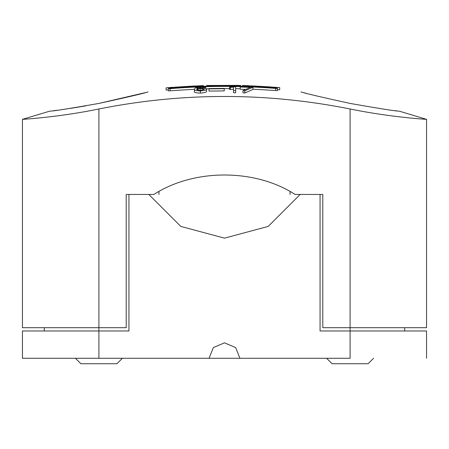 <?xml version="1.0" encoding="UTF-8"?>
<svg xmlns="http://www.w3.org/2000/svg" width="449" height="449" viewBox="0 0 449 449"><rect width="100%" height="100%" fill="white"/><g stroke="black" fill="none" stroke-linecap="round" stroke-linejoin="round"><path stroke-width="0.67" d="M128.936 194.451L126.203 194.451L126.203 327.691L22.45 327.691L98.903 327.691L98.903 330.969L22.45 330.969L128.936 330.969L128.936 194.451L148.832 194.451L180.812 226.431L224.5 238.138L268.188 226.431L300.168 194.451L322.797 194.451L322.797 327.691L426.55 327.691L350.097 327.691L350.097 330.969L426.55 330.969L320.064 330.969L320.064 194.451M350.097 330.969L350.097 358.274L22.45 358.274L98.903 358.274L98.903 330.969M209.054 358.274L213.337 347.599L224.5 342.828L235.663 347.599L239.946 358.274M373.579 358.274L368.118 363.735L332.08 363.735L326.619 358.274M122.381 358.274L116.92 363.735L80.882 363.735L75.421 358.274M350.097 327.691L350.097 108.972C390.327 117.324 427.656 119.468 426.55 119.344C427.656 119.468 390.333 117.324 350.097 108.972C266.358 92.298 182.625 92.298 98.903 108.972C58.673 117.324 21.344 119.468 22.45 119.344C21.344 119.468 58.667 117.324 98.903 108.972L98.903 327.691M126.203 194.451L153.923 194.451C193.856 168.521 255.144 168.521 295.077 194.451L322.797 194.451M168.313 89.929L166.124 90.025L166.124 87.841L203.391 85.574L203.391 86.32L206.703 86.219M194.456 89.278L168.313 90.866L168.313 88.52L170.059 88.251C205.569 85.31 240.81 85.226 275.781 87.993L277.527 88.257L277.527 90.603L252.927 89.205M240.226 88.779L235.658 88.683M229.591 88.61L224.236 88.588M208.993 88.773L206.344 88.84M245.328 89.362L240.226 89.216L240.226 86.825L252.927 87.252L244.823 90.805L244.823 92.988L242.948 92.836L242.948 90.653L250.357 87.353L240.226 87.033M252.927 87.252L252.927 89.441L244.823 92.988M233.491 89.261L229.591 89.413L229.591 87.224L235.658 86.73L235.658 90.58L233.491 90.546L233.491 92.735L235.658 92.769L235.658 90.58M97.73 103.652L98.903 103.422C69.219 108.647 52.836 111.223 49.755 111.15C52.836 111.223 69.219 108.647 98.903 103.422C128.515 96.956 144.898 93.117 148.047 91.893C144.898 93.117 128.515 96.956 98.903 103.422L145.033 92.702M53.38 110.718L57.219 110.241M61.816 109.629L66.312 109M70.437 108.394L85.63 105.902M395.333 110.684L396.697 110.847M350.097 103.422C379.781 108.647 396.164 111.223 399.245 111.15C396.164 111.223 379.781 108.647 350.097 103.422C320.485 96.956 304.102 93.117 300.953 91.893C304.102 93.117 320.485 96.956 350.097 103.422M304.764 92.909L306.095 93.263M200.377 88.161C204.727 88.15 206.798 88.504 206.591 89.222L206.591 91.405C206.826 92.163 204.755 92.735 200.383 93.123C195.54 92.881 193.564 92.286 194.456 91.343L194.456 89.16C193.519 90.081 195.495 90.676 200.383 90.939C204.755 90.552 206.826 89.98 206.591 89.222C206.837 88.509 204.766 88.156 200.377 88.161L196.757 88.829L197.476 87.808L200.72 87.274L205.788 87.415L204.014 87.044L195.41 87.83L194.456 89.16C193.609 90.114 195.584 90.709 200.383 90.939L200.383 93.123M224.236 90.894L208.993 91.08L208.993 88.582L224.236 88.397L224.236 90.894M242.443 86.225L242.443 85.478L279.716 87.566L279.716 89.749L277.527 89.665M194.754 85.972L174.768 87.196L203.391 85.574M271.061 86.954L251.103 85.843L279.716 87.566L279.716 89.749M200.254 90.558L196.623 89.598L200.254 88.442L204.424 89.278L200.254 90.558M203.891 88.234L203.891 87.6M202.611 87.274L202.611 88.156M205.788 87.415L205.788 88.571M197.476 88.498L197.476 87.808M200.72 88.15L200.72 87.274M200.254 90.625L200.254 88.442M208.993 88.896L224.236 88.711M233.491 90.546L233.491 87.078L230.331 87.448L230.331 89.632M230.331 87.448L229.591 87.224M244.823 90.805L242.948 90.653M261.47 86.736L261.47 87.027M260.689 86.983L260.689 86.696M170.059 90.861L170.059 88.678L168.313 88.683M275.781 90.603L275.781 88.419C240.647 85.647 205.406 85.731 170.059 88.678M275.781 88.419L277.527 88.414M184.371 86.926L184.371 87.213M185.145 86.876L185.145 87.168M242.443 86.219L240.72 86.174L240.63 85.462L237.987 85.372L206.703 85.478M206.703 86.225L206.703 85.72L240.72 85.478M234.333 85.366L213.253 85.49L234.333 85.366M231.437 86.017L231.437 85.636M209.43 85.77L209.43 86.152M295.077 194.451C288.381 194.451 288.381 194.451 295.077 194.451M153.923 194.451C160.641 194.451 160.641 194.451 153.923 194.451M404.706 330.969L404.706 327.691M44.294 330.969L44.294 327.691M426.55 358.274L426.55 330.969M22.45 358.274L22.45 330.969M426.55 327.691L426.55 119.344L399.245 111.15M22.45 327.691L22.45 119.344L49.755 111.15M249.072 85.697L242.443 85.478M172.747 87.28L166.119 87.841L166.124 90.025M290.032 191.549L290.032 194.451M158.968 191.549L158.968 194.451"/></g></svg>
